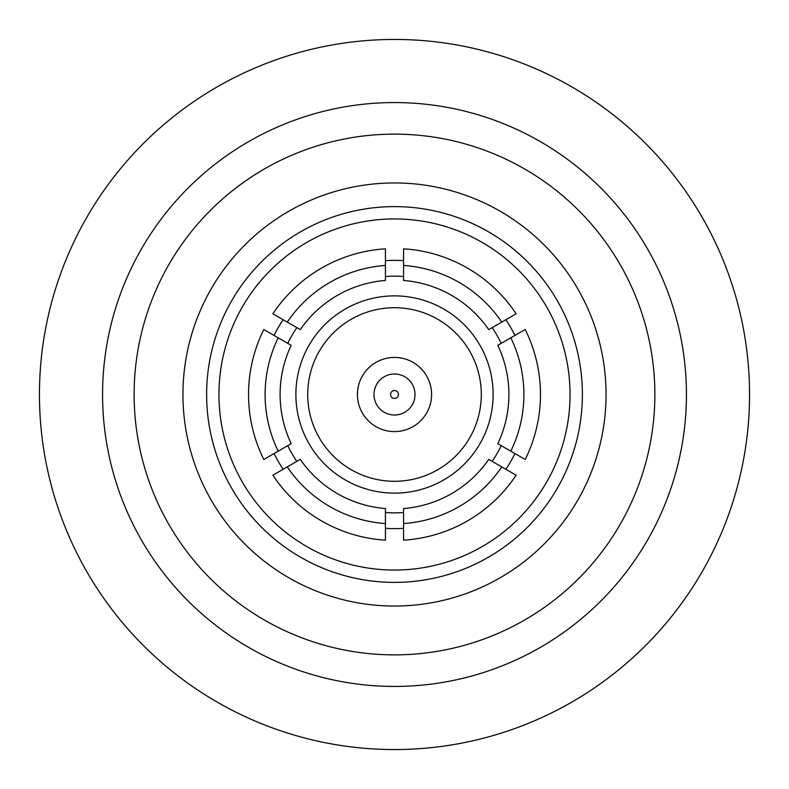 <?xml version="1.0" encoding="UTF-8"?>
<svg xmlns="http://www.w3.org/2000/svg" width="789" height="789" viewBox="0 0 789 789"><rect width="100%" height="100%" fill="white"/><g stroke="black" fill="none" stroke-linecap="round" stroke-linejoin="round"><path stroke-width="1.18" d="M385.426 276.495A118.35 118.35 0 0 1 403.573 276.495M394.5 415.014A20.514 20.514 0 0 1 373.986 394.5A20.514 20.514 0 0 1 394.5 373.986A20.514 20.514 0 0 1 415.014 394.5A20.514 20.514 0 0 1 394.5 415.014M394.5 398.445A3.945 3.945 0 0 1 390.555 394.5A3.945 3.945 0 0 1 394.5 390.555A3.945 3.945 0 0 1 398.445 394.5A3.945 3.945 0 0 1 394.5 398.445M394.5 431.583A37.083 37.083 0 0 1 357.417 394.5A37.083 37.083 0 0 1 394.5 357.417A37.083 37.083 0 0 1 431.583 394.5A37.083 37.083 0 0 1 394.5 431.583M394.5 481.29A86.79 86.79 0 0 0 481.29 394.5A86.79 86.79 0 0 0 394.5 307.71A86.79 86.79 0 0 0 307.71 394.5A86.79 86.79 0 0 0 394.5 481.29M394.5 295.875A98.625 98.625 0 0 0 295.875 394.5A98.625 98.625 0 0 0 394.5 493.125A98.625 98.625 0 0 0 493.125 394.5A98.625 98.625 0 0 0 394.5 295.875M403.573 260.676A134.13 134.13 0 0 0 385.426 260.676M385.426 528.324A134.13 134.13 0 0 0 403.573 528.324M274.069 453.557A134.13 134.13 0 0 0 283.143 469.268M283.143 319.732A134.13 134.13 0 0 0 274.069 335.443L277.491 337.426M394.5 570.053A175.552 175.552 0 0 1 218.947 394.5A175.552 175.552 0 0 1 394.5 218.947A175.552 175.552 0 0 1 570.053 394.5A175.552 175.552 0 0 1 394.5 570.053M394.5 582.381A187.881 187.881 0 0 1 206.619 394.5A187.881 187.881 0 0 1 394.5 206.619A187.881 187.881 0 0 1 582.381 394.5A187.881 187.881 0 0 1 394.5 582.381M394.5 606.051A211.551 211.551 0 0 1 182.949 394.5A211.551 211.551 0 0 1 394.5 182.949A211.551 211.551 0 0 1 606.051 394.5A211.551 211.551 0 0 1 394.5 606.051M394.5 654.87A260.37 260.37 0 0 1 134.13 394.5A260.37 260.37 0 0 1 394.5 134.13A260.37 260.37 0 0 1 654.87 394.5A260.37 260.37 0 0 1 394.5 654.87M394.5 686.43A291.93 291.93 0 0 1 102.57 394.5A291.93 291.93 0 0 1 394.5 102.57A291.93 291.93 0 0 1 686.43 394.5A291.93 291.93 0 0 1 394.5 686.43M394.5 749.55A355.05 355.05 0 0 1 39.45 394.5A355.05 355.05 0 0 1 394.5 39.45A355.05 355.05 0 0 1 749.55 394.5A355.05 355.05 0 0 1 394.5 749.55M502.435 467.295L505.857 469.268A134.13 134.13 0 0 0 514.931 453.557M492.158 327.642A118.35 118.35 0 0 1 501.232 343.353M287.768 343.353A118.35 118.35 0 0 1 296.842 327.642M296.842 461.358A118.35 118.35 0 0 1 287.768 445.647M403.573 512.505A118.35 118.35 0 0 1 385.426 512.505M501.232 445.647A118.35 118.35 0 0 1 492.158 461.358M263.802 459.484A145.965 145.965 0 0 1 263.802 329.516L278.182 337.82A129.386 129.386 0 0 0 278.182 451.18L263.802 459.484M385.426 540.179A145.965 145.965 0 0 1 272.876 475.195L287.255 466.891A129.386 129.386 0 0 0 385.426 523.571L385.426 540.179M278.182 451.18L291.2 443.665A114.405 114.405 0 0 1 291.2 345.335L278.182 337.82M385.426 523.571L385.426 508.54A114.405 114.405 0 0 1 300.274 459.376L287.255 466.891M516.124 475.195A145.965 145.965 0 0 1 403.573 540.179L403.573 508.54A114.405 114.405 0 0 0 488.726 459.376L516.124 475.195M403.573 248.821A145.965 145.965 0 0 1 516.124 313.805L488.726 329.624A114.405 114.405 0 0 0 403.573 280.46L403.573 248.821M501.745 466.891A129.386 129.386 0 0 1 403.573 523.571M403.573 265.429A129.386 129.386 0 0 1 501.745 322.109M272.876 313.805A145.965 145.965 0 0 1 385.426 248.821L385.426 265.429A129.386 129.386 0 0 0 287.255 322.109L272.876 313.805M385.426 265.429L385.426 280.46A114.405 114.405 0 0 0 300.274 329.624L287.255 322.109M514.931 335.443A134.13 134.13 0 0 0 505.857 319.732M525.198 329.516A145.965 145.965 0 0 1 525.198 459.484L497.8 443.665A114.405 114.405 0 0 0 497.8 345.335L525.198 329.516M510.818 337.82A129.386 129.386 0 0 1 510.818 451.18"/></g></svg>
